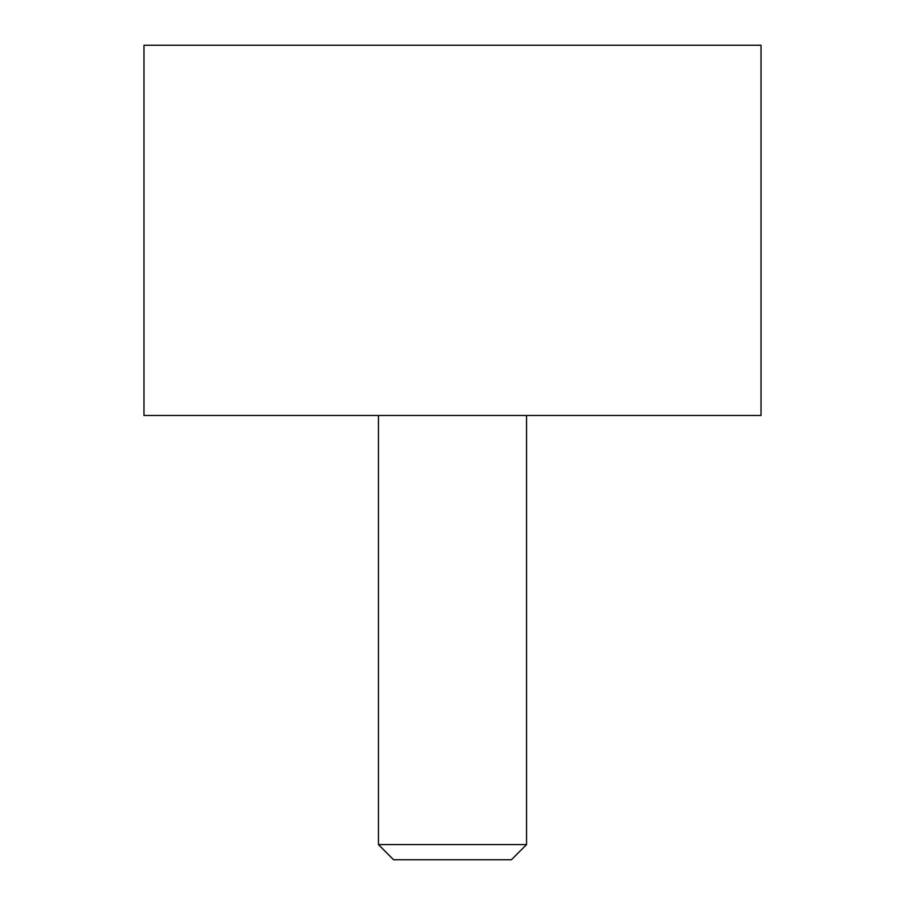 <?xml version="1.0" encoding="UTF-8"?>
<svg xmlns="http://www.w3.org/2000/svg" width="905" height="905" viewBox="0 0 905 905"><rect width="100%" height="100%" fill="white"/><g stroke="black" fill="none" stroke-linecap="round" stroke-linejoin="round"><path stroke-width="0.68" stroke-dasharray="4.53 3.39" d="M393.596 859.75L511.404 859.75M378.46 844.603L526.54 844.603M143.974 415.474L761.026 415.474M143.974 45.25L761.026 45.25"/><path stroke-width="1.36" d="M378.46 844.603L526.54 844.603L511.404 859.75L393.596 859.75L378.46 844.603L378.46 415.474M761.026 415.474L143.974 415.474L143.974 45.25L761.026 45.25L761.026 415.474M526.54 844.603L526.54 415.474"/></g></svg>
